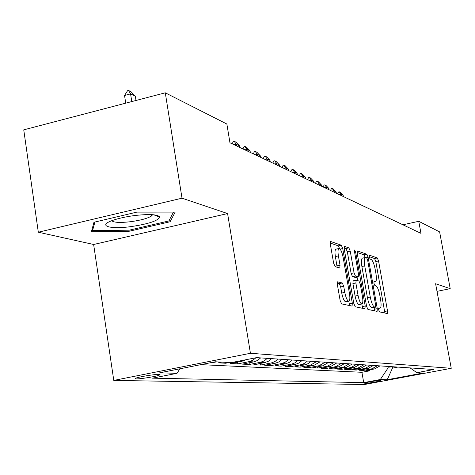<?xml version="1.0" encoding="UTF-8"?>
<svg xmlns="http://www.w3.org/2000/svg" width="475" height="475" viewBox="0 0 475 475"><rect width="100%" height="100%" fill="white"/><g stroke="black" fill="none" stroke-linecap="round" stroke-linejoin="round"><path stroke-width="0.71" d="M378.652 309.789L379.537 311.897L387.285 313.536L387.499 310.899L378.551 260.965L377.328 257.949L369.413 255.152L369.235 256.939L370.12 259.101L371.159 259.457C372.715 260.508 374.051 263.767 375.161 269.242L375.915 273.452C376.693 278.374 376.527 281.147 375.404 281.77L374.045 281.449L373.932 283.284L374.811 285.422L375.844 285.712C377.387 286.663 378.718 289.887 379.834 295.385L380.588 299.618C381.389 304.695 381.211 307.539 380.048 308.138L378.777 307.901L378.652 309.789M136.266 378.896C140.481 379.074 156.655 376.402 159.481 375.066L160.039 374.603L158.971 374.407C154.987 374.181 138.599 376.865 135.702 378.219L135.108 378.7L136.266 378.896M337.749 281.782L337.381 284.679L340.147 300.544L341.602 303.881L352.076 306.084L352.319 303.204L342.724 248.544L341.317 245.213L330.564 241.454L330.333 244.245L333.646 263.245L335.107 266.641L339.797 268.007L340.029 265.187L338.402 255.9C337.737 251.566 337.933 249.096 338.99 248.496C340.581 248.852 341.964 251.833 343.134 257.438L349.463 293.526C350.158 298.08 349.944 300.645 348.81 301.209C347.261 300.794 345.919 297.855 344.791 292.404L343.722 286.294L342.291 282.975L337.529 281.829M227.59 213.566L182.014 198.188L165.288 92.809L23.75 129.841L38.315 232.21L93.64 244.488L113.78 380.416L250.432 353.287L227.59 213.566L93.64 244.488M437.012 291.353L450.211 288.663L435.599 283.735L451.25 368.303L250.432 353.287M450.211 288.663L439.618 231.895L418.748 221.308L402.919 224.788M165.288 92.809L226.866 124.028L229.959 142.779L420.969 233.35L418.748 221.308M366.599 306.327L367.917 309.445L377.103 311.374L377.281 308.661L368.143 257.355L366.866 254.25L357.438 250.948L357.259 253.585L366.599 306.327M364.925 308.809L355.193 306.755L353.81 303.531L344.238 249.066L344.446 246.359L348.882 247.891L350.247 251.15L354.071 272.84L355.431 276.058L358.287 276.866L358.483 274.146L354.534 251.815L354.665 249.957L355.68 252.213L365.204 306.019L364.925 308.809M211.642 362.508L212.978 362.573L212.925 362.253M221.748 362.128L218.126 362.847L225.672 363.238L225.53 362.336M239.121 361.065L242.054 361.238L230.589 363.5L237.785 363.874L237.506 362.134M255.954 357.746L252.813 360.264L249.114 361.647L253.715 361.914L242.476 364.123L249.357 364.479L249.084 362.823M267.288 358.346L264.165 360.905L260.454 362.306L264.854 362.562L253.84 364.717L260.419 365.061L260.158 363.476M278 359.064L274.936 361.564L271.302 362.936L275.506 363.179L264.706 365.287L271.005 365.613L270.756 364.105M288.242 359.753L285.243 362.199L281.681 363.535L285.707 363.767L275.114 365.827L281.147 366.148L280.903 364.705M298.057 360.406L295.112 362.805L291.62 364.111L295.48 364.337L285.083 366.35L290.866 366.652L290.635 365.275M307.468 361.036L304.576 363.381L301.15 364.663L304.849 364.877L294.648 366.854L300.2 367.145L299.974 365.821M316.492 361.641L310.294 365.192L313.844 365.4L303.828 367.335L309.16 367.614L308.946 366.344M325.161 362.223L319.069 365.702L322.489 365.898L312.645 367.798L317.775 368.066L317.567 366.848M333.492 362.781L327.512 366.189L330.796 366.385L321.13 368.238L326.064 368.499L325.862 367.329M341.507 363.316L335.629 366.664L338.794 366.848L329.288 368.665L334.038 368.915L333.848 367.793M349.22 363.832L343.443 367.116L346.489 367.294L337.149 369.081L341.721 369.318L341.537 368.238M356.648 364.331L350.972 367.555L353.905 367.721L344.719 369.479L349.131 369.704L348.947 368.665M363.808 364.806L358.227 367.971L361.053 368.137L352.017 369.859L356.274 370.078L356.102 369.081M370.714 365.269L365.222 368.38L367.953 368.535L359.064 370.227L363.173 370.441L371.978 368.772L377.382 365.714M363.001 369.479L363.173 370.441M380.505 380.594L379.115 380.558C377.429 380.428 364.907 382.63 364.331 383.159L365.993 383.307C367.769 383.42 380.142 381.235 380.713 380.713L380.505 380.594M113.78 380.416L364.444 384.512L451.25 368.303M179.936 368.79L176.991 373.32L152.487 378.159L363.719 382.63L380.338 379.519L388.128 367.834L387.873 366.421M176.991 373.32L159.707 372.798L215.3 361.784L231.159 362.639L256.553 357.628L433.853 369.497L416.848 372.679L423.118 373.017L387.238 379.727L380.338 379.519M200.836 364.646L361.908 372.293L369.835 370.791L365.863 370.583L374.615 368.921L379.982 365.892M365.222 368.38L356.274 370.078M358.227 367.971L349.131 369.704M350.972 367.555L341.721 369.318M343.443 367.116L334.038 368.915M335.629 366.664L326.064 368.499M327.512 366.189L317.775 368.066M319.069 365.702L309.16 367.614M310.294 365.192L300.2 367.145M301.15 364.663L290.866 366.652M291.62 364.111L281.147 366.148M281.681 363.535L271.005 365.613M271.302 362.936L260.419 365.061M260.454 362.306L249.357 364.479M249.114 361.647L237.785 363.874M229.247 362.538L225.672 363.238M216.624 361.855L212.978 362.573M388.128 367.834L392.457 368.107L397.854 367.086M392.207 366.712L392.457 368.107L387.238 379.727M182.014 198.188L38.315 232.21M369.669 369.859L369.835 370.791M361.908 372.293L363.719 382.63M410.115 367.905L416.848 372.679M367.953 368.535L373.409 365.453M361.053 368.137L366.599 364.996M353.905 367.721L359.539 364.521M346.489 367.294L352.224 364.034M338.794 366.848L344.624 363.523M330.796 366.385L336.733 362.995M322.489 365.898L328.534 362.449M313.844 365.4L320.002 361.879M304.849 364.877L308.257 363.607L311.119 361.279M295.48 364.337L298.947 363.037L301.868 360.662M285.707 363.767L289.239 362.443L292.22 360.014M275.506 363.179L279.11 361.825L282.15 359.343M264.854 362.562L268.529 361.172L271.629 358.637M253.715 361.914L257.468 360.495L260.632 357.901M242.054 361.238L246.02 359.706M93.967 222.247L91.402 231.699L129.164 231.248L170.086 221.754L175.186 212.099L136.871 212.117L93.967 222.247M169.7 219.302L170.086 221.754M129.004 230.185L129.164 231.248M384.892 313.031L375.808 261.547L374.579 258.537L369.188 256.648M372.75 307.723L375.535 307.171L375.666 305.271L367.62 260.11L366.73 257.937L365.257 257.521L364.052 254.855L357.123 252.433M374.603 310.858L374.134 307.456M372.643 307.741L371.533 307.503C369.936 306.613 368.564 303.341 367.412 297.677L361.885 266.499C361.113 261.565 361.291 258.774 362.425 258.127L365.257 257.521C364.135 258.163 363.963 260.953 364.735 265.887L370.274 297.089C371.432 302.753 372.798 306.031 374.389 306.921L375.493 307.165M344.102 247.885L345.948 248.526L348.882 247.891M355.466 277.43L352.492 276.682L351.132 273.463L347.32 251.786L345.948 248.526M357.075 277.121L357.699 280.654M361.819 303.982L362.282 306.618L365.204 306.019M358.061 295.456C359.147 300.711 360.418 303.549 361.873 303.97C362.936 303.43 363.126 300.942 362.437 296.513L360.258 284.175L358.922 280.992L356.167 280.226L355.858 282.981L358.061 295.456L355.11 296.067C356.197 301.316 357.473 304.154 358.934 304.57L361.873 303.97M355.971 280.268L353.127 280.838L352.913 283.593L355.858 282.981M355.11 296.067L352.913 283.593M362.437 308.287L362.282 306.618M348.81 301.209L345.782 301.833C344.221 301.417 342.879 298.484 341.745 293.033L340.682 286.93L339.251 283.617L337.232 283.094M338.99 248.496L335.979 249.149C334.917 249.749 334.715 252.219 335.38 256.553L338.402 255.9M337.149 267.247L335.38 256.553M339.637 248.668L338.331 245.866L330.196 243.022M349.463 305.544L348.852 301.203M343.372 196.555L343.146 195.278L341.062 194.287L341.293 195.569M337.624 193.83L338.598 191.995L339.293 191.835L341.062 194.287L339.393 194.667M339.293 191.835L340.338 192.333L343.146 195.278M130.566 226.67C148.449 224.01 158.157 220.804 159.689 217.057C158.009 214.427 149.803 213.904 135.054 215.49C125.905 216.677 118.269 218.375 112.153 220.572C97.512 225.779 109.814 229.49 130.566 226.67M111.809 220.703C113.662 222.561 119.908 222.9 130.542 221.718C140.695 220.311 147.701 218.399 151.567 215.977L152.594 214.694M173.47 212.099L168.833 220.97L129.158 230.185L92.56 230.601L94.917 222.021M92.257 228.546L92.56 230.601M336.359 193.23L336.128 191.93L333.978 190.902L334.21 192.209M330.487 190.445L331.485 188.581L332.191 188.421L333.978 190.902L332.28 191.294M332.191 188.421L333.272 188.937L336.128 191.93M329.104 189.786L328.872 188.468L326.646 187.405L326.877 188.735M323.107 186.948L324.122 185.048L324.841 184.882L326.646 187.405L324.918 187.803M324.841 184.882L325.963 185.422L328.872 188.468M321.593 186.23L321.355 184.882L319.052 183.783L319.283 185.131M315.459 183.32L316.498 181.397L317.229 181.224L319.052 183.783L317.294 184.193M317.229 181.224L318.392 181.783L321.355 184.882M313.809 182.537L313.571 181.171L311.178 180.031L311.416 181.402M307.533 179.562L308.602 177.602L309.344 177.43L311.178 180.031L309.397 180.447M309.344 177.43L310.543 178.006L313.571 181.171M305.74 178.713L305.496 177.317L303.02 176.136L303.258 177.537M299.321 175.667L300.414 173.678L301.168 173.5L303.02 176.136L301.209 176.563M301.168 173.5L302.415 174.099L305.496 177.317M297.368 174.741L297.124 173.322L294.548 172.098L294.797 173.523M290.795 171.623L291.917 169.599L292.683 169.421L294.548 172.098L292.707 172.532M292.683 169.421L293.978 170.038L297.124 173.322M288.675 170.62L288.432 169.177L285.754 167.901L286.003 169.355M281.948 167.432L283.094 165.371L283.872 165.181L285.754 167.901L283.884 168.346M283.872 165.181L285.22 165.828L288.432 169.177M279.65 166.339L279.401 164.867L276.622 163.542L276.872 165.021M272.751 163.067L273.927 160.972L274.722 160.782L276.622 163.542L274.716 164M274.722 160.782L276.118 161.453L279.401 164.867M270.263 161.892L270.008 160.39L267.122 159.012L267.372 160.52M263.186 158.537L264.397 156.4L265.204 156.204L267.122 159.012L265.181 159.481M265.204 156.204L266.659 156.904L270.008 160.39M260.496 157.261L260.241 155.729L257.23 154.298L257.492 155.836M253.24 153.817L254.481 151.644L255.301 151.442L257.23 154.298L255.259 154.773M255.301 151.442L256.815 152.172L260.241 155.729M250.331 152.439L250.07 150.878L246.935 149.382L247.196 150.955M242.873 148.907L244.15 146.686L244.987 146.484L246.935 149.382L244.922 149.874M244.987 146.484L246.567 147.238L250.07 150.878M239.732 147.41L239.465 145.819L236.2 144.263L236.467 145.867M232.073 143.782L233.385 141.526L234.24 141.312L236.2 144.263L234.151 144.768M234.24 141.312L235.885 142.102L239.465 145.819M142.755 98.705L143.07 98.2L144.62 98.218M144.275 98.307L144.05 97.945M135.993 100.474L135.316 96.14L130.583 93.884L131.777 101.579M124.545 95.475L127.538 90.749L128.541 90.487L130.583 93.884L124.545 95.475L125.727 103.158M128.541 90.487L130.922 91.627L135.316 96.14M371.978 368.772L374.615 368.921M365.887 382.69L365.993 383.307M378.557 308.394L379.846 308.133M373.825 282.019L375.137 281.746M374.579 258.537L377.328 257.949M375.808 261.547L378.551 260.965M384.738 311.457L387.499 310.899M364.052 254.855L366.866 254.25M366.237 257.765L368.143 257.355M374.448 309.237L377.281 308.661M361.885 266.499L364.735 265.887M367.412 297.677L370.274 297.089M371.533 307.503L374.389 306.921M347.32 251.786L350.247 251.15M351.132 273.463L354.071 272.84M352.492 276.682L355.431 276.058M355.27 277.471L358.192 276.86M354.647 252.439L355.68 252.213M339.251 283.617L342.291 282.975M340.682 286.93L343.722 286.294M341.745 293.033L344.791 292.404M337.001 265.834L340.029 265.187M338.331 245.866L341.317 245.213M340.106 249.108L342.724 248.544M349.309 303.822L352.319 303.204M159.386 374.425L159.481 375.066M378.551 308.441L380.048 308.138M373.825 282.097L375.404 281.77M372.691 307.747L375.535 307.171M355.371 277.477L358.287 276.866M353.127 280.838L356.066 280.22M153.662 214.783L159.689 217.057M151.353 214.623L151.567 215.977"/></g></svg>
